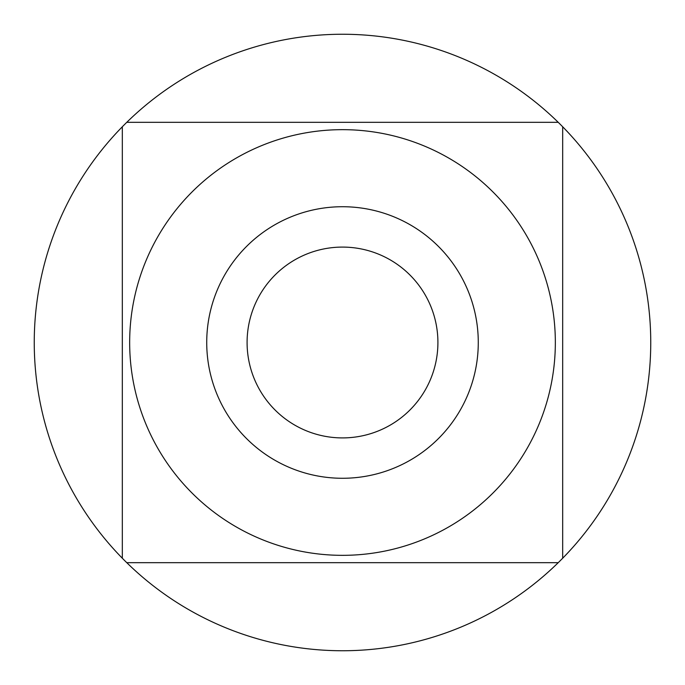 <?xml version="1.0" encoding="UTF-8"?>
<svg xmlns="http://www.w3.org/2000/svg" width="685" height="685" viewBox="0 0 685 685"><rect width="100%" height="100%" fill="white"/><g stroke="black" fill="none" stroke-linecap="round" stroke-linejoin="round"><path stroke-width="1.03" d="M342.5 129.662A212.838 212.838 0 0 0 129.662 342.5A212.838 212.838 0 0 0 342.5 555.338A212.838 212.838 0 0 0 555.338 342.5A212.838 212.838 0 0 0 342.5 129.662M342.5 206.724A135.776 135.776 0 0 0 206.724 342.5A135.776 135.776 0 0 0 342.5 478.276A135.776 135.776 0 0 0 478.276 342.5A135.776 135.776 0 0 0 342.5 206.724M558.232 122.324A308.25 308.25 0 0 0 126.768 122.324L558.232 122.324A308.25 308.25 0 0 1 562.676 126.768L562.676 558.232A308.25 308.25 0 0 0 562.676 126.768M122.324 558.232L122.324 126.768A308.25 308.25 0 0 0 342.5 650.75A308.25 308.25 0 0 0 562.676 558.232M558.232 562.676L126.768 562.676M126.768 122.324A308.25 308.25 0 0 0 122.324 126.768M297.521 562.676L345.163 562.676M122.324 297.521L122.324 345.163M342.5 247.088A95.412 95.412 0 0 1 437.912 342.5A95.412 95.412 0 0 1 342.5 437.912A95.412 95.412 0 0 1 247.088 342.5A95.412 95.412 0 0 1 342.5 247.088A95.412 95.412 0 0 1 437.912 342.5A95.412 95.412 0 0 1 342.5 437.912"/></g></svg>
